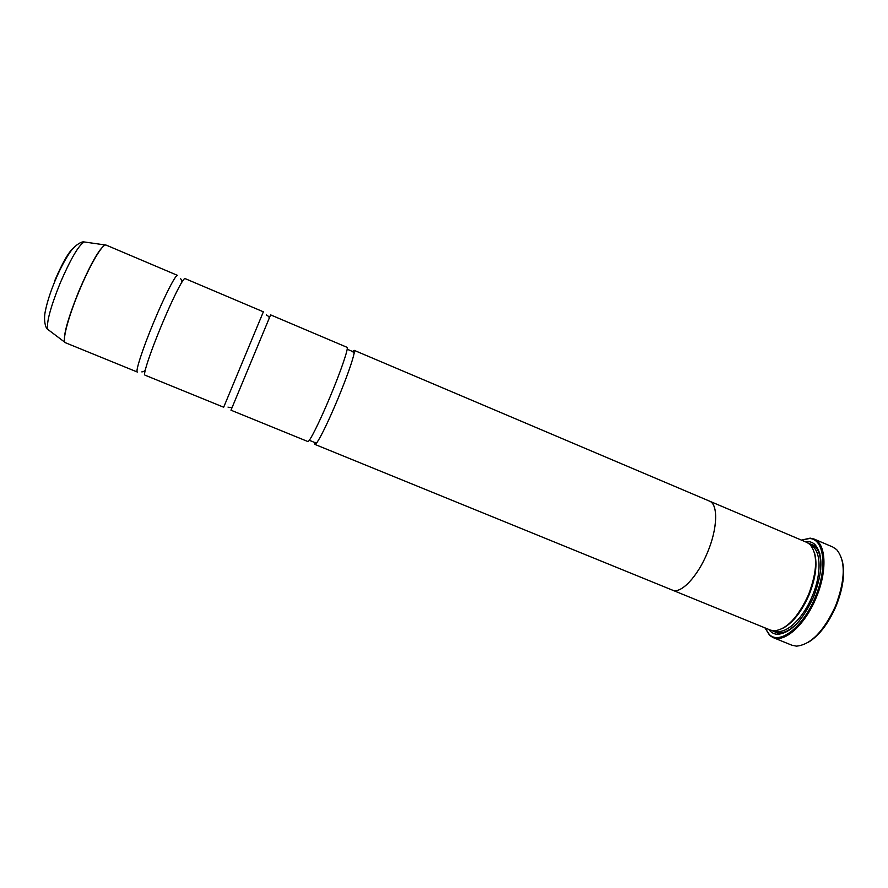 <?xml version="1.0" encoding="UTF-8"?>
<svg xmlns="http://www.w3.org/2000/svg" width="888" height="888" viewBox="0 0 888 888"><rect width="100%" height="100%" fill="white"/><g stroke="black" fill="none" stroke-linecap="round" stroke-linejoin="round"><path stroke-width="1.33" d="M153.702 322.255C164.646 295.826 175.924 273.881 177.567 275.402L106.149 245.099C102.953 242.912 90.099 264.48 79.076 291.209C67.921 317.826 61.727 342.046 65.523 342.768L137.363 372.05C135.143 371.95 142.702 348.584 153.702 322.255M180.775 284.016C175.724 293.029 169.286 306.848 161.472 325.485C153.802 344.1 148.551 358.352 145.743 368.254C144.566 372.549 144.267 374.836 144.855 375.102L223.676 407.226L263.37 311.81L185.004 278.566C184.404 278.333 182.995 280.153 180.775 284.016C182.184 282.295 182.118 280.519 180.597 278.677M232.501 406.449L230.98 410.201L307.825 441.525C309.179 442.857 319.88 421.467 330.525 395.793C341.258 370.096 348.929 347.319 347.019 347.308L270.618 314.885L269.031 318.614M842.102 560.106C845.276 572.605 843.267 587.934 836.085 606.082C828.282 623.887 818.858 636.063 807.791 642.601M773.093 637.573L791.907 645.221L796.481 646.142C810.788 644.744 823.82 631.324 835.597 605.882C845.409 579.52 845.753 560.761 836.64 549.594L832.766 546.997L814.074 539.038C826.084 543.323 827.572 571.051 816.139 597.779C805.216 624.675 784.57 643.056 773.093 637.573L769.718 635.464L764.934 627.86M764.99 627.883L769.408 634.587C779.775 645.11 803.207 627.028 815.173 597.38C827.827 567.954 824.164 538.461 809.357 538.539L801.487 540.126M801.442 540.104L810.2 538.139L814.074 539.038M814.574 553.124C817.526 564.18 815.706 578.088 809.079 594.838C801.875 611.277 793.317 622.333 783.427 628.005M708.868 500.854L806.892 542.424L809.801 544.289C817.915 553.846 817.504 570.629 808.557 594.627C797.846 617.793 786.257 629.87 773.803 630.835L770.429 630.103L671.839 589.887M805.294 541.747C809.035 541.169 812.231 542.069 814.884 544.455C823.32 554.456 822.91 571.883 813.663 596.747C802.552 620.756 790.498 633.277 777.5 634.332C773.936 634.132 771.039 632.5 768.819 629.448M787.578 631.335L778.876 633.621L771.839 630.558M709.412 501.054C718.303 504.084 717.726 528.404 707.447 552.569C697.546 576.812 680.763 594.261 672.371 590.109C680.763 594.283 697.546 576.823 707.447 552.569C717.715 528.416 718.281 504.107 709.401 501.076L354.09 350.305L352.569 351.504M230.98 410.201L270.618 314.885M314.718 442.513L314.94 444.422L317.016 442.468C321.711 435.286 328.671 420.757 337.895 398.856C346.953 376.812 352.37 361.583 354.168 353.158L354.09 350.305M808.213 543.101L815.351 545.931L819.868 553.724M65.257 342.624L64.646 341.936C63.215 335.276 67.954 318.337 78.865 291.131C90.498 264.125 99.178 248.773 104.939 245.066L105.861 245.01M810.877 545.41C820.978 549.572 821.999 573.37 812.254 596.159C802.941 619.069 785.403 635.042 775.357 630.813M799.311 620.901C788.833 632.245 780.097 635.542 773.126 630.78M85.57 242.158L84.216 241.958C78.621 245.232 70.574 259.019 60.084 283.305C50.294 307.803 46.209 323.176 47.83 329.437L48.929 330.247M54.612 281.008C62.371 262.937 68.687 251.892 73.56 247.885M809.279 543.856C817.582 545.443 821.389 553.957 820.734 569.386M347.386 349.306L352.458 351.448L354.168 353.158M309.501 440.381L314.607 442.457L317.016 442.468M106.149 245.099L84.216 241.958C81.985 241.07 74.714 245.055 69.475 253.091C64.358 260.761 59.518 270.119 54.934 281.152C50.35 292.163 47.153 302.164 45.321 311.166C43.334 320.535 45.632 328.471 47.83 329.437L65.523 342.768M809.357 538.539L810.2 538.139M778.876 633.621L777.5 634.332M145.743 368.254C145.51 370.463 144.2 371.672 141.825 371.883M232.678 406.204C232.512 408.38 227.728 407.37 228.027 407.048M314.94 444.422L672.371 590.109M268.986 318.914C270.407 317.26 266.322 314.585 266.3 315.029M815.351 545.931L814.884 544.455M769.408 634.587L769.718 635.464"/></g></svg>
